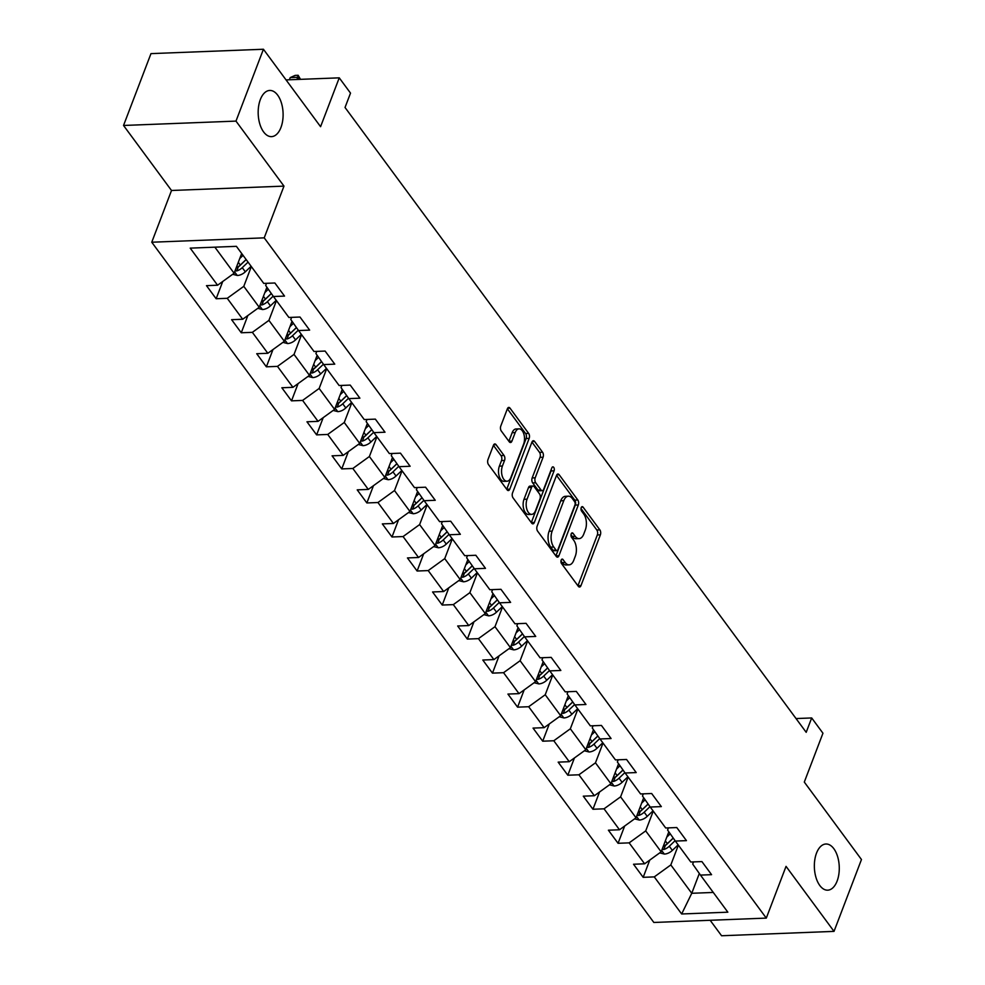 <?xml version="1.0" encoding="UTF-8"?>
<svg xmlns="http://www.w3.org/2000/svg" width="985" height="985" viewBox="0 0 985 985"><rect width="100%" height="100%" fill="white"/><g stroke="black" fill="none" stroke-linecap="round" stroke-linejoin="round"><path stroke-width="1.48" d="M561.179 560.083A2.475 1.342 87.8 0 0 561.524 563.555L578.318 586.309A3.546 1.908 87.8 0 0 579.537 587.023A3.546 1.908 87.8 0 0 580.978 585.632L600.37 534.843A3.546 1.908 87.8 0 0 599.865 529.881L583.071 507.127A2.475 1.342 87.8 0 0 582.221 506.635A2.475 1.342 87.8 0 0 581.212 507.607A2.475 1.342 87.8 0 0 581.569 511.08L583.736 514.022A11.34 6.107 87.8 0 1 585.349 529.905L583.736 534.141A11.34 6.107 87.8 0 1 579.118 538.623A11.34 6.107 87.8 0 1 575.228 536.308L573.061 533.365A2.475 1.342 87.8 0 0 572.211 532.86A2.475 1.342 87.8 0 0 571.202 533.845A2.475 1.342 87.8 0 0 571.546 537.317L573.726 540.26A11.34 6.107 87.8 0 1 575.326 556.143L573.713 560.379A11.34 6.107 87.8 0 1 569.096 564.848A11.34 6.107 87.8 0 1 565.205 562.546L563.038 559.603A2.475 1.342 87.8 0 0 562.189 559.098A2.475 1.342 87.8 0 0 561.179 560.083M280.947 127.496A23.111 12.448 87.8 0 0 281.451 103.056A23.111 12.448 87.8 0 0 269.742 90.448A23.111 12.448 87.8 0 0 260.335 99.571A23.111 12.448 87.8 0 0 259.831 124.024A23.111 12.448 87.8 0 0 271.528 136.632A23.111 12.448 87.8 0 0 280.947 127.496M837.115 881.058A23.111 12.448 87.8 0 0 837.619 856.605A23.111 12.448 87.8 0 0 825.922 844.01A23.111 12.448 87.8 0 0 816.503 853.133A23.111 12.448 87.8 0 0 816.011 877.573A23.111 12.448 87.8 0 0 827.708 890.181A23.111 12.448 87.8 0 0 837.115 881.058M496.058 444.678A3.546 1.908 87.8 0 0 494.852 443.952A3.546 1.908 87.8 0 0 493.411 445.355L487.969 459.601A3.546 1.908 87.8 0 0 488.474 464.563L507.115 489.84A3.546 1.908 87.8 0 0 508.334 490.555A3.546 1.908 87.8 0 0 509.774 489.151L529.167 438.374A3.546 1.908 87.8 0 0 528.662 433.412L510.008 408.147A3.546 1.908 87.8 0 0 508.802 407.421A3.546 1.908 87.8 0 0 507.361 408.824L500.786 426.037A3.546 1.908 87.8 0 0 501.291 430.999L509.27 441.809A3.546 1.908 87.8 0 0 510.489 442.524A3.546 1.908 87.8 0 0 511.929 441.132L515.192 432.6A9.481 5.11 87.8 0 1 519.046 428.857A9.481 5.11 87.8 0 1 523.848 434.028A9.481 5.11 87.8 0 1 523.638 444.05L510.883 477.479A9.481 5.11 87.8 0 1 507.016 481.222A9.481 5.11 87.8 0 1 502.215 476.05A9.481 5.11 87.8 0 1 502.424 466.028L504.554 460.451A3.546 1.908 87.8 0 0 504.049 455.489L496.058 444.678L493.694 444.764M710.16 920.286L721.574 935.75L834.024 931.379L861.469 859.536L804.302 782.078L822.955 733.222L811.689 717.954L806.198 732.323L345.033 107.488L350.512 93.107L339.246 77.84L286.044 79.908M235.981 121.106L123.531 125.464L171.513 190.487L283.975 186.116L235.981 121.106L263.426 49.25L320.581 126.696L339.246 77.84M283.975 186.116L264.214 237.853L766.293 918.106L653.843 922.465L151.764 242.224L264.214 237.853M834.024 931.379L786.042 866.369L766.293 918.106M537.12 526.199A3.546 1.908 87.8 0 0 537.625 531.161L556.279 556.439A3.546 1.908 87.8 0 0 557.485 557.153A3.546 1.908 87.8 0 0 558.926 555.762L578.318 504.973A3.546 1.908 87.8 0 0 577.826 500.011L559.172 474.745A3.546 1.908 87.8 0 0 557.953 474.019A3.546 1.908 87.8 0 0 556.513 475.423L537.12 526.199M531.691 523.134L513.05 497.868A3.546 1.908 87.8 0 1 512.545 492.906L531.937 442.117A3.546 1.908 87.8 0 1 533.377 440.726A3.546 1.908 87.8 0 1 534.596 441.44L542.575 452.263A3.546 1.908 87.8 0 1 543.08 457.225L535.212 477.811A3.546 1.908 87.8 0 0 535.717 482.773L541.011 489.951A3.546 1.908 87.8 0 0 542.23 490.665A3.546 1.908 87.8 0 0 543.671 489.274L551.859 467.826A2.475 1.342 87.8 0 1 552.868 466.853A2.475 1.342 87.8 0 1 554.124 468.207A2.475 1.342 87.8 0 1 554.075 470.83L534.35 522.456A3.546 1.908 87.8 0 1 532.91 523.86A3.546 1.908 87.8 0 1 531.691 523.134M123.531 125.464L150.976 53.621L263.426 49.25M216.146 298.738L227.239 298.307L242.704 319.251L231.61 319.682L241.263 332.77L252.357 332.339L267.822 353.283L256.728 353.713L266.381 366.814L277.475 366.383L292.939 387.327L281.845 387.758L291.511 400.846L302.604 400.415L318.056 421.358L306.963 421.789L316.628 434.877L327.722 434.447L343.174 455.39L332.08 455.821L341.746 468.909L352.839 468.478L368.291 489.422L357.21 489.853L366.863 502.953L377.957 502.522L393.421 523.466L382.328 523.897L391.981 536.985L403.074 536.554L418.539 557.498L407.445 557.929L417.111 571.017L428.204 570.586L443.656 591.529L432.563 591.96L442.228 605.049L453.322 604.618L468.774 625.561L457.68 625.992L467.346 639.08L478.439 638.649L493.891 659.593L482.798 660.024L492.463 673.124L503.557 672.693L519.021 693.637L507.928 694.068L517.581 707.156L528.674 706.725L544.139 727.669L533.045 728.1L542.71 741.188L553.792 740.757L569.256 761.7L558.163 762.131L567.828 775.22L578.921 774.789L594.374 795.732L583.28 796.163L592.945 809.251L604.039 808.82L619.491 829.776L608.398 830.207L618.063 843.295L629.156 842.864L644.621 863.808L633.527 864.239L643.18 877.327L654.274 876.896L681.657 913.981L727.841 912.184L700.47 875.099L711.564 874.668L701.899 861.579L690.817 862.01L675.353 841.067L686.446 840.636L676.781 827.548L665.688 827.979L650.235 807.035L661.329 806.604L651.664 793.516L640.57 793.947L625.118 773.003L636.212 772.572L626.546 759.472L615.453 759.903L599.988 738.959L611.082 738.528L601.429 725.44L590.335 725.871L574.871 704.928L585.964 704.497L576.311 691.408L565.218 691.839L549.753 670.896L560.847 670.465L551.181 657.377L540.088 657.808L524.636 636.864L535.729 636.433L526.064 623.345L514.97 623.776L499.518 602.82L510.612 602.389L500.946 589.301L489.853 589.732L474.401 568.788L485.482 568.357L475.829 555.269L464.735 555.7L449.271 534.756L460.364 534.326L450.711 521.237L439.618 521.668L424.153 500.725L435.247 500.294L425.582 487.206L414.488 487.637L399.036 466.693L410.129 466.262L400.464 453.162L389.37 453.592L373.918 432.649L385.012 432.218L375.347 419.13L364.253 419.561L348.801 398.617L359.894 398.186L350.229 385.098L339.135 385.529L323.671 364.585L334.765 364.154L325.112 351.066L314.018 351.497L298.553 330.554L309.647 330.123L299.982 317.035L288.9 317.465L273.436 296.522L284.53 296.091L274.864 282.99L263.771 283.421L236.4 246.336L190.203 248.134L217.574 285.219L206.481 285.65L216.146 298.738L222.733 281.488M266.898 287.238L259.24 307.283L243.787 286.339L251.335 266.578M266.504 283.323L265.667 285.49L273.436 296.522M243.787 286.339L227.239 298.307M259.24 307.283L242.704 319.251M292.016 321.27L284.37 341.315L268.905 320.371L276.453 300.61M291.622 317.355L290.784 319.522L298.553 330.554M268.905 320.371L252.357 332.339M284.37 341.315L267.822 353.283M317.145 355.314L309.487 375.359L294.022 354.415L301.57 334.641M316.739 351.386L315.914 353.566L323.671 364.585M294.022 354.415L277.475 366.383M309.487 375.359L292.939 387.327M342.263 389.346L334.604 409.391L319.152 388.447L326.7 368.673M341.857 385.418L341.032 387.598L348.801 398.617M319.152 388.447L302.604 400.415M334.604 409.391L318.056 421.358M367.38 423.378L359.722 443.422L344.27 422.479L351.817 402.705M366.974 419.462L366.149 421.629L373.918 432.649M344.27 422.479L327.722 434.447M359.722 443.422L343.174 455.39M392.498 457.409L384.839 477.454L369.387 456.511L376.935 436.749M392.092 453.494L391.267 455.661L399.036 466.693M369.387 456.511L352.839 468.478M384.839 477.454L368.291 489.422M417.615 491.441L409.969 511.498L394.505 490.542L402.052 470.781M417.221 487.526L416.384 489.693L424.153 500.725M394.505 490.542L377.957 502.522M409.969 511.498L393.421 523.466M442.733 525.485L435.087 545.53L419.622 524.586L427.17 504.812M442.339 521.558L441.514 523.737L449.271 534.756M419.622 524.586L403.074 536.554M435.087 545.53L418.539 557.498M467.863 559.517L460.204 579.562L444.74 558.618L452.3 538.844M467.456 555.602L466.631 557.769L474.401 568.788M444.74 558.618L428.204 570.586M460.204 579.562L443.656 591.529M492.98 593.549L485.322 613.593L469.87 592.65L477.417 572.888M492.574 589.633L491.749 591.8L499.518 602.82M469.87 592.65L453.322 604.618M485.322 613.593L468.774 625.561M518.098 627.58L510.439 647.625L494.987 626.682L502.535 606.92M517.691 623.665L516.866 625.832L524.636 636.864M494.987 626.682L478.439 638.649M510.439 647.625L493.891 659.593M543.215 661.612L535.569 681.669L520.105 660.726L527.652 640.952M542.821 657.697L541.984 659.876L549.753 670.896M520.105 660.726L503.557 672.693M535.569 681.669L519.021 693.637M568.333 695.656L560.687 715.701L545.222 694.757L552.77 674.984M567.939 691.729L567.101 693.908L574.871 704.928M545.222 694.757L528.674 706.725M560.687 715.701L544.139 727.669M593.462 729.688L585.804 749.733L570.34 728.789L577.887 709.015M593.056 725.773L592.231 727.94L599.988 738.959M570.34 728.789L553.792 740.757M585.804 749.733L569.256 761.7M618.58 763.72L610.922 783.764L595.469 762.821L603.017 743.059M618.174 759.804L617.349 761.971L625.118 773.003M595.469 762.821L578.921 774.789M610.922 783.764L594.374 795.732M643.697 797.751L636.039 817.796L620.587 796.853L628.135 777.091M643.291 793.836L642.466 796.003L650.235 807.035M620.587 796.853L604.039 808.82M636.039 817.796L619.491 829.776M668.815 831.796L661.157 851.84L645.704 830.897L653.252 811.123M668.421 827.868L667.584 830.047L675.353 841.067M645.704 830.897L629.156 842.864M661.157 851.84L644.621 863.808M699.325 873.473L691.753 893.284L670.822 864.928L678.37 845.155M693.538 861.9L692.701 864.079L700.47 875.099M670.822 864.928L654.274 876.896M713.275 892.447L691.753 893.284L681.657 913.981M171.513 190.487L151.764 242.224M811.689 717.954L796.04 718.558M214.878 247.173L234.122 273.251L241.67 253.477M234.122 273.251L217.574 285.219M649.768 860.077L643.18 877.327M624.65 826.046L618.063 843.295M599.533 792.002L592.945 809.251M574.415 757.97L567.828 775.22M549.298 723.938L542.71 741.188M524.168 689.906L517.581 707.156M499.05 655.875L492.463 673.124M473.933 621.831L467.346 639.08M448.815 587.799L442.228 605.049M423.698 553.767L417.111 571.017M398.568 519.735L391.981 536.985M373.45 485.704L366.863 502.953M348.333 451.659L341.746 468.909M323.215 417.628L316.628 434.877M298.098 383.596L291.511 400.846M272.968 349.564L266.381 366.814M247.851 315.52L241.263 332.77M560.97 561.031L562.176 562.669A11.34 6.107 87.8 0 0 566.055 564.971L569.096 564.848M579.118 538.623L576.077 538.733A11.34 6.107 87.8 0 1 572.187 536.431L570.98 534.793M580.978 585.632L577.936 585.743A3.546 1.908 87.8 0 0 577.936 585.743L597.329 534.966A3.546 1.908 87.8 0 0 596.824 530.004L581.002 508.555M555.885 555.897A3.546 1.908 87.8 0 0 555.897 555.872L575.289 505.096A3.546 1.908 87.8 0 0 574.784 500.134L556.525 475.398M556.045 550.135A2.475 1.342 87.8 0 0 556.894 550.64A2.475 1.342 87.8 0 0 557.904 549.655L574.92 505.083A2.475 1.342 87.8 0 0 574.575 501.611L572.285 498.496A11.34 6.107 87.8 0 0 568.394 496.194A11.34 6.107 87.8 0 0 563.777 500.675L552.142 531.149A11.34 6.107 87.8 0 0 553.755 547.02L556.045 550.135L553.004 550.246A2.475 1.342 87.8 0 0 553.853 550.75L556.894 550.64M568.394 496.194L565.353 496.317A11.34 6.107 87.8 0 0 560.736 500.799L563.777 500.675M553.004 550.246L550.713 547.143A11.34 6.107 87.8 0 1 549.101 531.26L560.736 500.799M531.949 442.093L539.534 452.374L542.575 452.263M542.23 490.665L539.189 490.789A3.546 1.908 87.8 0 1 537.97 490.074L532.676 482.896A3.546 1.908 87.8 0 1 532.171 477.934L540.039 457.335A3.546 1.908 87.8 0 0 539.534 452.374M534.35 522.456L531.309 522.579A3.546 1.908 87.8 0 0 531.309 522.579L551.034 470.941A2.475 1.342 87.8 0 0 551.255 469.389M527.049 499.186A9.481 5.11 87.8 0 0 526.84 509.208A9.481 5.11 87.8 0 0 531.654 514.379A9.481 5.11 87.8 0 0 535.508 510.636L540.002 498.866A3.546 1.908 87.8 0 0 539.497 493.904L534.202 486.725A3.546 1.908 87.8 0 0 532.996 486.011A3.546 1.908 87.8 0 0 531.555 487.403L527.049 499.186L524.008 499.296A9.481 5.11 87.8 0 0 523.811 509.331A9.481 5.11 87.8 0 0 528.613 514.502L531.654 514.379M532.996 486.011L529.955 486.122A3.546 1.908 87.8 0 0 528.514 487.526L531.555 487.403M524.008 499.296L528.514 487.526M507.016 481.222L503.975 481.345A9.481 5.11 87.8 0 1 499.173 476.174A9.481 5.11 87.8 0 1 499.383 466.139L501.513 460.574A3.546 1.908 87.8 0 0 501.008 455.612L493.411 445.331M519.046 428.857L516.005 428.967A9.481 5.11 87.8 0 0 512.151 432.71L515.192 432.6M508.876 441.28A3.546 1.908 87.8 0 0 508.888 441.243L512.151 432.71M509.774 489.151L506.733 489.274A3.546 1.908 87.8 0 0 506.733 489.274L526.125 438.497A3.546 1.908 87.8 0 0 525.621 433.535L507.373 408.787M659.716 852.887L664.456 854.081A9.567 6.316 -36.4 0 0 672.361 850.387L678.148 844.859M666.783 837.115L670.243 833.815M662.08 849.427L663.816 849.501A9.567 6.316 -36.4 0 0 669.295 846.25L675.094 840.71M673.272 838.112L666.771 844.33A4.876 3.214 143.6 0 1 665.392 845.364L663.816 849.501M673.223 838.038L667.362 843.628A9.567 6.316 143.6 0 1 663.25 846.374M634.599 818.855L639.339 820.049A9.567 6.316 -36.4 0 0 647.231 816.356L653.03 810.827M641.666 803.083L645.126 799.783M636.963 815.383L638.699 815.457A9.567 6.316 -36.4 0 0 644.178 812.206L649.977 806.666M648.155 804.08L641.654 810.286A4.876 3.214 143.6 0 1 640.275 811.32L638.699 815.457M648.093 804.006L642.245 809.596A9.567 6.316 143.6 0 1 638.132 812.342M609.469 784.811L614.221 786.018A9.567 6.316 -36.4 0 0 622.114 782.324L627.913 776.783M616.548 769.051L620.008 765.739M611.845 781.351L613.581 781.425A9.567 6.316 -36.4 0 0 619.06 778.175L624.859 772.634M623.037 770.048L616.536 776.254A4.876 3.214 143.6 0 1 615.157 777.288L613.581 781.425M622.976 769.962L617.127 775.564A9.567 6.316 143.6 0 1 613.015 778.31M584.351 750.779L589.104 751.986A9.567 6.316 -36.4 0 0 596.996 748.292L602.795 742.752M591.419 735.007L594.878 731.707M586.728 747.32L588.451 747.393A9.567 6.316 -36.4 0 0 593.93 744.143L599.742 738.602M597.92 736.017L591.419 742.222A4.876 3.214 143.6 0 1 590.04 743.256L588.451 747.393M597.858 735.93L592.01 741.52A9.567 6.316 143.6 0 1 587.885 744.266M559.234 716.748L563.986 717.942A9.567 6.316 -36.4 0 0 571.879 714.248L577.666 708.72M566.301 700.975L569.761 697.675M561.61 713.288L563.334 713.362A9.567 6.316 -36.4 0 0 568.813 710.111L574.624 704.571M572.802 701.985L566.301 708.19A4.876 3.214 143.6 0 1 564.91 709.225L563.334 713.362M572.741 701.899L566.88 707.489A9.567 6.316 143.6 0 1 562.767 710.234M534.116 682.716L538.857 683.91A9.567 6.316 -36.4 0 0 546.761 680.216L552.548 674.688M541.184 666.943L544.643 663.644M536.48 679.244L538.216 679.318A9.567 6.316 -36.4 0 0 543.695 676.067L549.495 670.539M547.672 667.941L541.171 674.146A4.876 3.214 143.6 0 1 539.792 675.193L538.216 679.318M547.623 667.867L541.762 673.457A9.567 6.316 143.6 0 1 537.65 676.202M508.999 648.672L513.739 649.878A9.567 6.316 -36.4 0 0 521.631 646.185L527.431 640.656M516.066 632.912L519.526 629.612M511.363 645.212L513.099 645.286A9.567 6.316 -36.4 0 0 518.578 642.035L524.377 636.495M522.555 633.909L516.054 640.115A4.876 3.214 143.6 0 1 514.675 641.149L513.099 645.286M522.506 633.835L516.645 639.425A9.567 6.316 143.6 0 1 512.532 642.171M483.881 614.64L488.622 615.847A9.567 6.316 -36.4 0 0 496.514 612.153L502.313 606.612M490.949 598.868L494.408 595.568M486.245 611.18L487.981 611.254A9.567 6.316 -36.4 0 0 493.46 608.004L499.26 602.463M497.437 599.877L490.936 606.083A4.876 3.214 143.6 0 1 489.557 607.117L487.981 611.254M497.376 599.791L491.527 605.381A9.567 6.316 143.6 0 1 487.415 608.127M458.751 580.608L463.504 581.803A9.567 6.316 -36.4 0 0 471.396 578.121L477.196 572.581M465.831 564.836L469.279 561.536M461.128 577.148L462.851 577.222A9.567 6.316 -36.4 0 0 468.343 573.972L474.142 568.431M472.32 565.846L465.819 572.051A4.876 3.214 143.6 0 1 464.44 573.085L462.851 577.222M472.258 565.759L466.41 571.349A9.567 6.316 143.6 0 1 462.285 574.095M433.634 546.577L438.387 547.771A9.567 6.316 -36.4 0 0 446.279 544.077L452.078 538.549M440.701 530.804L444.161 527.504M436.01 543.117L437.734 543.191A9.567 6.316 -36.4 0 0 443.213 539.94L449.025 534.399M447.202 531.814L440.701 538.019A4.876 3.214 143.6 0 1 439.322 539.054L437.734 543.191M447.141 531.728L441.28 537.317A9.567 6.316 143.6 0 1 437.168 540.063M408.516 512.545L413.257 513.739A9.567 6.316 -36.4 0 0 421.161 510.045L426.948 504.517M415.584 496.772L419.044 493.473M410.88 509.073L412.616 509.146A9.567 6.316 -36.4 0 0 418.096 505.896L423.895 500.355M422.072 497.77L415.571 503.975A4.876 3.214 143.6 0 1 414.192 505.022L412.616 509.146M422.023 497.696L416.162 503.286A9.567 6.316 143.6 0 1 412.05 506.031M383.399 478.501L388.139 479.707A9.567 6.316 -36.4 0 0 396.032 476.014L401.831 470.473M390.466 462.741L393.926 459.429M385.763 475.041L387.499 475.115A9.567 6.316 -36.4 0 0 392.978 471.864L398.777 466.324M396.955 463.738L390.454 469.943A4.876 3.214 143.6 0 1 389.075 470.978L387.499 475.115M396.906 463.664L391.045 469.254A9.567 6.316 143.6 0 1 386.933 472M358.281 444.469L363.022 445.676A9.567 6.316 -36.4 0 0 370.914 441.982L376.713 436.441M365.349 428.697L368.809 425.397M360.645 441.009L362.381 441.083A9.567 6.316 -36.4 0 0 367.861 437.833L373.66 432.292M371.837 429.706L365.337 435.912A4.876 3.214 143.6 0 1 363.958 436.946L362.381 441.083M371.776 429.62L365.927 435.21A9.567 6.316 143.6 0 1 361.815 437.956M333.152 410.437L337.904 411.631A9.567 6.316 -36.4 0 0 345.797 407.938L351.596 402.409M340.231 394.665L343.679 391.365M335.528 406.977L337.264 407.051A9.567 6.316 -36.4 0 0 342.743 403.801L348.542 398.26M346.72 395.675L340.219 401.88A4.876 3.214 143.6 0 1 338.84 402.914L337.264 407.051M346.658 395.588L340.81 401.178A9.567 6.316 143.6 0 1 336.685 403.924M308.034 376.405L312.787 377.6A9.567 6.316 -36.4 0 0 320.679 373.906L326.478 368.378M315.101 360.633L318.561 357.333M310.41 372.946L312.134 373.019A9.567 6.316 -36.4 0 0 317.613 369.769L323.425 364.228M321.602 361.63L315.101 367.848A4.876 3.214 143.6 0 1 313.723 368.882L312.134 373.019M321.541 361.557L315.692 367.146A9.567 6.316 143.6 0 1 311.568 369.892M282.917 342.361L287.669 343.568A9.567 6.316 -36.4 0 0 295.562 339.874L301.348 334.346M289.984 326.601L293.444 323.302M285.293 338.902L287.017 338.975A9.567 6.316 -36.4 0 0 292.496 335.725L298.307 330.184M296.473 327.599L289.984 333.804A4.876 3.214 143.6 0 1 288.593 334.838L287.017 338.975M296.423 327.525L290.563 333.115A9.567 6.316 143.6 0 1 286.45 335.86M257.799 308.33L262.539 309.536A9.567 6.316 -36.4 0 0 270.444 305.842L276.231 300.302M264.866 292.57L268.326 289.258M260.163 304.87L261.899 304.944A9.567 6.316 -36.4 0 0 267.378 301.693L273.177 296.153M271.355 293.567L264.854 299.772A4.876 3.214 143.6 0 1 263.475 300.807L261.899 304.944M271.306 293.481L265.445 299.071A9.567 6.316 143.6 0 1 261.333 301.829M232.682 274.298L237.422 275.492A9.567 6.316 -36.4 0 0 245.314 271.811L251.113 266.27M239.749 258.526L243.061 255.361M299.354 79.391L297.815 77.298L290.218 77.593L289.381 79.773M235.046 270.838L236.782 270.912A9.567 6.316 -36.4 0 0 242.261 267.661L248.06 262.133M246.176 259.584L239.737 265.741A4.876 3.214 143.6 0 1 238.358 266.775L236.782 270.912M246.127 259.511L240.328 265.039A9.567 6.316 143.6 0 1 236.215 267.785M290.218 77.593L295.131 75.402L298.159 75.279L296.977 79.477M298.159 75.279L300.511 79.342M562.176 562.669L565.205 562.546M571.399 533.439L573.061 533.365M572.187 536.431L575.228 536.308M581.421 507.201L583.071 507.127M596.824 530.004L599.865 529.881M597.329 534.966L600.37 534.843M561.376 559.665L563.038 559.603M556.796 474.832L559.172 474.745M574.784 500.134L577.826 500.011M575.289 505.096L578.318 504.973M555.897 555.872L558.926 555.762M549.101 531.26L552.142 531.149M550.713 547.143L553.755 547.02M532.22 441.539L534.596 441.44M540.039 457.335L543.08 457.225M532.171 477.934L535.212 477.811M532.676 482.896L535.717 482.773M537.97 490.074L541.011 489.951M551.034 470.941L554.075 470.83M501.008 455.612L504.049 455.489M501.513 460.574L504.554 460.451M499.383 466.139L502.424 466.028M508.888 441.243L511.929 441.132M507.644 408.233L510.008 408.147M525.621 433.535L528.662 433.412M526.125 438.497L529.167 438.374M661.674 850.511L664.272 854.032M669.295 846.25L672.361 850.387M665.343 840.894L667.362 843.628M636.544 816.479L639.154 820M644.178 812.206L647.231 816.356M640.225 806.85L642.245 809.596M611.426 782.447L614.024 785.968M619.06 778.175L622.114 782.324M615.108 772.819L617.127 775.564M586.309 748.415L588.907 751.937M593.93 744.143L596.996 748.292M589.978 738.787L592.01 741.52M561.191 714.371L563.789 717.893M568.813 710.111L571.879 714.248M564.861 704.755L566.88 707.489M536.074 680.339L538.672 683.861M543.695 676.067L546.761 680.216M539.743 670.711L541.762 673.457M510.944 646.308L513.554 649.829M518.578 642.035L521.631 646.185M514.626 636.679L516.645 639.425M485.827 612.276L488.425 615.797M493.46 608.004L496.514 612.153M489.508 602.648L491.527 605.381M460.709 578.232L463.307 581.766M468.343 573.972L471.396 578.121M464.378 568.616L466.41 571.349M435.592 544.2L438.19 547.722M443.213 539.94L446.279 544.077M439.261 534.584L441.28 537.317M410.474 510.168L413.072 513.69M418.096 505.896L421.161 510.045M414.143 500.54L416.162 503.286M385.344 476.137L387.955 479.658M392.978 471.864L396.032 476.014M389.026 466.508L391.045 469.254M360.227 442.105L362.825 445.626M367.861 437.833L370.914 441.982M363.908 432.477L365.927 435.21M335.109 408.061L337.707 411.595M342.743 403.801L345.797 407.938M338.791 398.445L340.81 401.178M309.992 374.029L312.59 377.55M317.613 369.769L320.679 373.906M313.661 364.413L315.692 367.146M284.874 339.997L287.472 343.519M292.496 335.725L295.562 339.874M288.543 330.369L290.563 333.115M259.757 305.966L262.355 309.487M267.378 301.693L270.444 305.842M263.426 296.337L265.445 299.071M234.627 271.934L237.237 275.455M242.261 267.661L245.314 271.811M238.308 262.305L240.328 265.039"/></g></svg>
